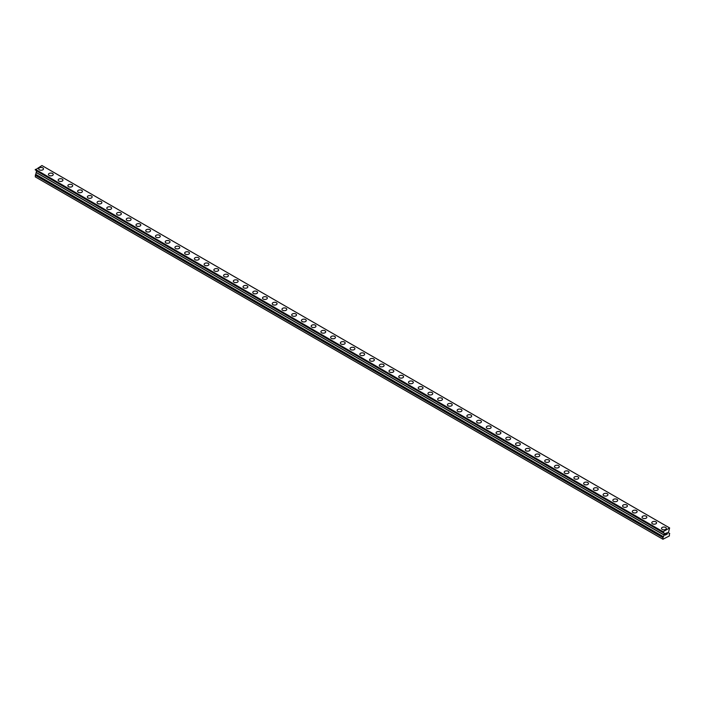 <?xml version="1.0" encoding="UTF-8"?>
<svg xmlns="http://www.w3.org/2000/svg" width="705" height="705" viewBox="0 0 705 705"><rect width="100%" height="100%" fill="white"/><g stroke="black" fill="none" stroke-linecap="round" stroke-linejoin="round"><path stroke-width="1.06" d="M38.678 168.847A2.406 1.392 180 0 1 40.167 167.561A2.406 1.392 180 0 1 42.794 167.86A2.406 1.392 180 0 1 43.498 168.847A2.406 1.392 180 0 1 42.009 170.134A2.406 1.392 180 0 1 39.383 169.826A2.406 1.392 180 0 1 38.678 168.847A2.406 1.392 180 0 1 40.167 167.561A2.406 1.392 180 0 1 42.794 167.869A2.406 1.392 180 0 1 43.498 168.847M48.416 174.47A2.406 1.392 180 0 1 49.896 173.183A2.406 1.392 180 0 1 52.523 173.483A2.406 1.392 180 0 1 53.227 174.47M52.523 173.483A2.406 1.392 180 0 1 53.227 174.461A2.406 1.392 180 0 1 51.738 175.748A2.406 1.392 180 0 1 49.121 175.448A2.406 1.392 180 0 1 48.416 174.461A2.406 1.392 180 0 1 49.896 173.183A2.406 1.392 180 0 1 52.523 173.483M58.145 180.083A2.406 1.392 180 0 1 59.634 178.797A2.406 1.392 180 0 1 62.252 179.096A2.406 1.392 180 0 1 62.956 180.083A2.406 1.392 180 0 1 61.476 181.37A2.406 1.392 180 0 1 58.85 181.062A2.406 1.392 180 0 1 58.145 180.083A2.406 1.392 180 0 1 59.634 178.797A2.406 1.392 180 0 1 62.252 179.105A2.406 1.392 180 0 1 62.956 180.083M67.874 185.706A2.406 1.392 180 0 1 69.363 184.419A2.406 1.392 180 0 1 71.989 184.719A2.406 1.392 180 0 1 72.694 185.706M71.989 184.719A2.406 1.392 180 0 1 72.694 185.697A2.406 1.392 180 0 1 71.205 186.984A2.406 1.392 180 0 1 68.579 186.684A2.406 1.392 180 0 1 67.874 185.697A2.406 1.392 180 0 1 69.363 184.419A2.406 1.392 180 0 1 71.989 184.719M77.603 191.319A2.406 1.392 180 0 1 79.092 190.033A2.406 1.392 180 0 1 81.718 190.332A2.406 1.392 180 0 1 82.423 191.319A2.406 1.392 180 0 1 80.934 192.606A2.406 1.392 180 0 1 78.317 192.306A2.406 1.392 180 0 1 77.603 191.319A2.406 1.392 180 0 1 79.092 190.042A2.406 1.392 180 0 1 81.718 190.341A2.406 1.392 180 0 1 82.423 191.319M87.341 196.942A2.406 1.392 180 0 1 88.821 195.655A2.406 1.392 180 0 1 91.447 195.955A2.406 1.392 180 0 1 92.152 196.942A2.406 1.392 180 0 1 90.672 198.22A2.406 1.392 180 0 1 88.046 197.92A2.406 1.392 180 0 1 87.341 196.942A2.406 1.392 180 0 1 88.821 195.655A2.406 1.392 180 0 1 91.447 195.955A2.406 1.392 180 0 1 92.152 196.942M97.07 202.555A2.406 1.392 180 0 1 98.559 201.269A2.406 1.392 180 0 1 101.185 201.577A2.406 1.392 180 0 1 101.89 202.555A2.406 1.392 180 0 1 100.401 203.842A2.406 1.392 180 0 1 97.775 203.542A2.406 1.392 180 0 1 97.07 202.555A2.406 1.392 180 0 1 98.559 201.278A2.406 1.392 180 0 1 101.185 201.577A2.406 1.392 180 0 1 101.89 202.555M106.799 208.178A2.406 1.392 180 0 1 108.288 206.891A2.406 1.392 180 0 1 110.914 207.191A2.406 1.392 180 0 1 111.619 208.178A2.406 1.392 180 0 1 110.13 209.456A2.406 1.392 180 0 1 107.504 209.156A2.406 1.392 180 0 1 106.799 208.178A2.406 1.392 180 0 1 108.288 206.891A2.406 1.392 180 0 1 110.914 207.191A2.406 1.392 180 0 1 111.619 208.178M116.537 213.791A2.406 1.392 180 0 1 118.017 212.505A2.406 1.392 180 0 1 120.643 212.813A2.406 1.392 180 0 1 121.348 213.8A2.406 1.392 180 0 1 119.868 215.078A2.406 1.392 180 0 1 117.241 214.778A2.406 1.392 180 0 1 116.537 213.791A2.406 1.392 180 0 1 118.017 212.513A2.406 1.392 180 0 1 120.643 212.813A2.406 1.392 180 0 1 121.348 213.791M126.266 219.414A2.406 1.392 180 0 1 127.755 218.127A2.406 1.392 180 0 1 130.372 218.427A2.406 1.392 180 0 1 131.086 219.414A2.406 1.392 180 0 1 129.597 220.7A2.406 1.392 180 0 1 126.971 220.392A2.406 1.392 180 0 1 126.266 219.414A2.406 1.392 180 0 1 127.755 218.127A2.406 1.392 180 0 1 130.372 218.435A2.406 1.392 180 0 1 131.086 219.414M135.994 225.027A2.406 1.392 180 0 1 137.484 223.749A2.406 1.392 180 0 1 140.11 224.049A2.406 1.392 180 0 1 140.815 225.036A2.406 1.392 180 0 1 139.326 226.314A2.406 1.392 180 0 1 136.7 226.014A2.406 1.392 180 0 1 135.994 225.027A2.406 1.392 180 0 1 137.484 223.749A2.406 1.392 180 0 1 140.11 224.049A2.406 1.392 180 0 1 140.815 225.027M145.732 230.65A2.406 1.392 180 0 1 147.213 229.363A2.406 1.392 180 0 1 149.839 229.663A2.406 1.392 180 0 1 150.544 230.65A2.406 1.392 180 0 1 149.055 231.936A2.406 1.392 180 0 1 146.437 231.637A2.406 1.392 180 0 1 145.732 230.65A2.406 1.392 180 0 1 147.213 229.363A2.406 1.392 180 0 1 149.839 229.671A2.406 1.392 180 0 1 150.544 230.65M155.461 236.272A2.406 1.392 180 0 1 156.951 234.985A2.406 1.392 180 0 1 159.568 235.285A2.406 1.392 180 0 1 160.273 236.272A2.406 1.392 180 0 1 158.792 237.55A2.406 1.392 180 0 1 156.166 237.25A2.406 1.392 180 0 1 155.461 236.272A2.406 1.392 180 0 1 156.951 234.985A2.406 1.392 180 0 1 159.568 235.285A2.406 1.392 180 0 1 160.273 236.272M165.19 241.886A2.406 1.392 180 0 1 166.68 240.599A2.406 1.392 180 0 1 169.306 240.899A2.406 1.392 180 0 1 170.011 241.886A2.406 1.392 180 0 1 168.521 243.172A2.406 1.392 180 0 1 165.895 242.873A2.406 1.392 180 0 1 165.19 241.886A2.406 1.392 180 0 1 166.68 240.608A2.406 1.392 180 0 1 169.306 240.907A2.406 1.392 180 0 1 170.011 241.886M174.919 247.508A2.406 1.392 180 0 1 176.409 246.221A2.406 1.392 180 0 1 179.035 246.521A2.406 1.392 180 0 1 179.74 247.508A2.406 1.392 180 0 1 178.25 248.786A2.406 1.392 180 0 1 175.624 248.486A2.406 1.392 180 0 1 174.919 247.508A2.406 1.392 180 0 1 176.409 246.221A2.406 1.392 180 0 1 179.035 246.521A2.406 1.392 180 0 1 179.74 247.508M184.657 253.121A2.406 1.392 180 0 1 186.138 251.835A2.406 1.392 180 0 1 188.764 252.143A2.406 1.392 180 0 1 189.469 253.121A2.406 1.392 180 0 1 187.988 254.408A2.406 1.392 180 0 1 185.362 254.108A2.406 1.392 180 0 1 184.657 253.121A2.406 1.392 180 0 1 186.138 251.844A2.406 1.392 180 0 1 188.764 252.143A2.406 1.392 180 0 1 189.469 253.121M194.386 258.744A2.406 1.392 180 0 1 195.875 257.457A2.406 1.392 180 0 1 198.502 257.757A2.406 1.392 180 0 1 199.207 258.744A2.406 1.392 180 0 1 197.717 260.03A2.406 1.392 180 0 1 195.091 259.722A2.406 1.392 180 0 1 194.386 258.744A2.406 1.392 180 0 1 195.875 257.457A2.406 1.392 180 0 1 198.502 257.757A2.406 1.392 180 0 1 199.207 258.744M204.115 264.357A2.406 1.392 180 0 1 205.604 263.08A2.406 1.392 180 0 1 208.231 263.379A2.406 1.392 180 0 1 208.936 264.366A2.406 1.392 180 0 1 207.446 265.644A2.406 1.392 180 0 1 204.82 265.344A2.406 1.392 180 0 1 204.115 264.357A2.406 1.392 180 0 1 205.604 263.08A2.406 1.392 180 0 1 208.231 263.379A2.406 1.392 180 0 1 208.936 264.357M213.853 269.98A2.406 1.392 180 0 1 215.333 268.693A2.406 1.392 180 0 1 217.96 268.993A2.406 1.392 180 0 1 218.665 269.98A2.406 1.392 180 0 1 217.175 271.266A2.406 1.392 180 0 1 214.558 270.958A2.406 1.392 180 0 1 213.853 269.98A2.406 1.392 180 0 1 215.333 268.693A2.406 1.392 180 0 1 217.96 269.002A2.406 1.392 180 0 1 218.665 269.98M223.582 275.593A2.406 1.392 180 0 1 225.071 274.315A2.406 1.392 180 0 1 227.689 274.615A2.406 1.392 180 0 1 228.394 275.602A2.406 1.392 180 0 1 226.913 276.88A2.406 1.392 180 0 1 224.287 276.58A2.406 1.392 180 0 1 223.582 275.593A2.406 1.392 180 0 1 225.071 274.315A2.406 1.392 180 0 1 227.689 274.615A2.406 1.392 180 0 1 228.394 275.593M233.311 281.216A2.406 1.392 180 0 1 234.8 279.929A2.406 1.392 180 0 1 237.426 280.229A2.406 1.392 180 0 1 238.131 281.216A2.406 1.392 180 0 1 236.642 282.502A2.406 1.392 180 0 1 234.016 282.203A2.406 1.392 180 0 1 233.311 281.216A2.406 1.392 180 0 1 234.8 279.938A2.406 1.392 180 0 1 237.426 280.238A2.406 1.392 180 0 1 238.131 281.216M243.04 286.838A2.406 1.392 180 0 1 244.529 285.551A2.406 1.392 180 0 1 247.155 285.851A2.406 1.392 180 0 1 247.86 286.838A2.406 1.392 180 0 1 246.371 288.116A2.406 1.392 180 0 1 243.754 287.816A2.406 1.392 180 0 1 243.04 286.838A2.406 1.392 180 0 1 244.529 285.551A2.406 1.392 180 0 1 247.155 285.851A2.406 1.392 180 0 1 247.86 286.838M252.778 292.452A2.406 1.392 180 0 1 254.258 291.165A2.406 1.392 180 0 1 256.884 291.473A2.406 1.392 180 0 1 257.589 292.452A2.406 1.392 180 0 1 256.109 293.738A2.406 1.392 180 0 1 253.483 293.439A2.406 1.392 180 0 1 252.778 292.452A2.406 1.392 180 0 1 254.258 291.174A2.406 1.392 180 0 1 256.884 291.473A2.406 1.392 180 0 1 257.589 292.452M262.507 298.074A2.406 1.392 180 0 1 263.996 296.787A2.406 1.392 180 0 1 266.622 297.087A2.406 1.392 180 0 1 267.327 298.074A2.406 1.392 180 0 1 265.838 299.352A2.406 1.392 180 0 1 263.212 299.052A2.406 1.392 180 0 1 262.507 298.074A2.406 1.392 180 0 1 263.996 296.787A2.406 1.392 180 0 1 266.622 297.087A2.406 1.392 180 0 1 267.327 298.074M272.236 303.688A2.406 1.392 180 0 1 273.725 302.401A2.406 1.392 180 0 1 276.351 302.709A2.406 1.392 180 0 1 277.056 303.696A2.406 1.392 180 0 1 275.567 304.974A2.406 1.392 180 0 1 272.941 304.675A2.406 1.392 180 0 1 272.236 303.688A2.406 1.392 180 0 1 273.725 302.41A2.406 1.392 180 0 1 276.351 302.709A2.406 1.392 180 0 1 277.056 303.688M286.08 308.332A2.406 1.392 180 0 1 286.785 309.31A2.406 1.392 180 0 1 285.305 310.597A2.406 1.392 180 0 1 282.679 310.288A2.406 1.392 180 0 1 281.974 309.31A2.406 1.392 180 0 1 283.454 308.023A2.406 1.392 180 0 1 286.08 308.332M281.974 309.31A2.406 1.392 180 0 1 283.454 308.023A2.406 1.392 180 0 1 286.08 308.323A2.406 1.392 180 0 1 286.785 309.31M291.703 314.923A2.406 1.392 180 0 1 293.192 313.646A2.406 1.392 180 0 1 295.809 313.945A2.406 1.392 180 0 1 296.523 314.932A2.406 1.392 180 0 1 295.034 316.21A2.406 1.392 180 0 1 292.408 315.911A2.406 1.392 180 0 1 291.703 314.923A2.406 1.392 180 0 1 293.192 313.646A2.406 1.392 180 0 1 295.809 313.945A2.406 1.392 180 0 1 296.523 314.923M305.547 319.568A2.406 1.392 180 0 1 306.252 320.546A2.406 1.392 180 0 1 304.763 321.832A2.406 1.392 180 0 1 302.137 321.524A2.406 1.392 180 0 1 301.432 320.546A2.406 1.392 180 0 1 302.921 319.259A2.406 1.392 180 0 1 305.547 319.568M301.432 320.546A2.406 1.392 180 0 1 302.921 319.259A2.406 1.392 180 0 1 305.547 319.559A2.406 1.392 180 0 1 306.252 320.546M311.169 326.159A2.406 1.392 180 0 1 312.65 324.882A2.406 1.392 180 0 1 315.276 325.181A2.406 1.392 180 0 1 315.981 326.168A2.406 1.392 180 0 1 314.492 327.446A2.406 1.392 180 0 1 311.874 327.146A2.406 1.392 180 0 1 311.169 326.159A2.406 1.392 180 0 1 312.65 324.882A2.406 1.392 180 0 1 315.276 325.181A2.406 1.392 180 0 1 315.981 326.159M325.005 330.804A2.406 1.392 180 0 1 325.71 331.782A2.406 1.392 180 0 1 324.23 333.068A2.406 1.392 180 0 1 321.603 332.769A2.406 1.392 180 0 1 320.898 331.782A2.406 1.392 180 0 1 322.388 330.504A2.406 1.392 180 0 1 325.005 330.804M320.898 331.782A2.406 1.392 180 0 1 322.388 330.495A2.406 1.392 180 0 1 325.005 330.795A2.406 1.392 180 0 1 325.71 331.782M330.627 337.404A2.406 1.392 180 0 1 332.117 336.118A2.406 1.392 180 0 1 334.743 336.417A2.406 1.392 180 0 1 335.448 337.404A2.406 1.392 180 0 1 333.958 338.682A2.406 1.392 180 0 1 331.332 338.382A2.406 1.392 180 0 1 330.627 337.404A2.406 1.392 180 0 1 332.117 336.118A2.406 1.392 180 0 1 334.743 336.417A2.406 1.392 180 0 1 335.448 337.404M340.356 343.018A2.406 1.392 180 0 1 341.846 341.731A2.406 1.392 180 0 1 344.472 342.04A2.406 1.392 180 0 1 345.177 343.018A2.406 1.392 180 0 1 343.688 344.304A2.406 1.392 180 0 1 341.061 344.005A2.406 1.392 180 0 1 340.356 343.018A2.406 1.392 180 0 1 341.846 341.74A2.406 1.392 180 0 1 344.472 342.04A2.406 1.392 180 0 1 345.177 343.018M350.094 348.64A2.406 1.392 180 0 1 351.575 347.353A2.406 1.392 180 0 1 354.201 347.653A2.406 1.392 180 0 1 354.906 348.64A2.406 1.392 180 0 1 353.425 349.918A2.406 1.392 180 0 1 350.799 349.618A2.406 1.392 180 0 1 350.094 348.64A2.406 1.392 180 0 1 351.575 347.353A2.406 1.392 180 0 1 354.201 347.653A2.406 1.392 180 0 1 354.906 348.64M359.823 354.254A2.406 1.392 180 0 1 361.312 352.967A2.406 1.392 180 0 1 363.939 353.275A2.406 1.392 180 0 1 364.644 354.262A2.406 1.392 180 0 1 363.154 355.54A2.406 1.392 180 0 1 360.528 355.241A2.406 1.392 180 0 1 359.823 354.254A2.406 1.392 180 0 1 361.312 352.976A2.406 1.392 180 0 1 363.939 353.275A2.406 1.392 180 0 1 364.644 354.254M369.552 359.876A2.406 1.392 180 0 1 371.041 358.589A2.406 1.392 180 0 1 373.668 358.889A2.406 1.392 180 0 1 374.373 359.876A2.406 1.392 180 0 1 372.883 361.163A2.406 1.392 180 0 1 370.257 360.854A2.406 1.392 180 0 1 369.552 359.876A2.406 1.392 180 0 1 371.041 358.589A2.406 1.392 180 0 1 373.668 358.898A2.406 1.392 180 0 1 374.373 359.876M379.29 365.49A2.406 1.392 180 0 1 380.77 364.212A2.406 1.392 180 0 1 383.397 364.511A2.406 1.392 180 0 1 384.102 365.498A2.406 1.392 180 0 1 382.612 366.776A2.406 1.392 180 0 1 379.995 366.477A2.406 1.392 180 0 1 379.29 365.49A2.406 1.392 180 0 1 380.77 364.212A2.406 1.392 180 0 1 383.397 364.511A2.406 1.392 180 0 1 384.102 365.49M389.019 371.112A2.406 1.392 180 0 1 390.508 369.825A2.406 1.392 180 0 1 393.126 370.125A2.406 1.392 180 0 1 393.831 371.112A2.406 1.392 180 0 1 392.35 372.399A2.406 1.392 180 0 1 389.724 372.09A2.406 1.392 180 0 1 389.019 371.112A2.406 1.392 180 0 1 390.508 369.825A2.406 1.392 180 0 1 393.126 370.134A2.406 1.392 180 0 1 393.831 371.112M398.748 376.726A2.406 1.392 180 0 1 400.237 375.448A2.406 1.392 180 0 1 402.863 375.747A2.406 1.392 180 0 1 403.568 376.734A2.406 1.392 180 0 1 402.079 378.012A2.406 1.392 180 0 1 399.453 377.713A2.406 1.392 180 0 1 398.748 376.726A2.406 1.392 180 0 1 400.237 375.448A2.406 1.392 180 0 1 402.863 375.747A2.406 1.392 180 0 1 403.568 376.726M408.477 382.348A2.406 1.392 180 0 1 409.966 381.061A2.406 1.392 180 0 1 412.592 381.361A2.406 1.392 180 0 1 413.297 382.348A2.406 1.392 180 0 1 411.808 383.635A2.406 1.392 180 0 1 409.191 383.335A2.406 1.392 180 0 1 408.477 382.348A2.406 1.392 180 0 1 409.966 381.07A2.406 1.392 180 0 1 412.592 381.37A2.406 1.392 180 0 1 413.297 382.348M418.215 387.97A2.406 1.392 180 0 1 419.695 386.684A2.406 1.392 180 0 1 422.321 386.983A2.406 1.392 180 0 1 423.026 387.97A2.406 1.392 180 0 1 421.546 389.248A2.406 1.392 180 0 1 418.92 388.949A2.406 1.392 180 0 1 418.215 387.97A2.406 1.392 180 0 1 419.695 386.684A2.406 1.392 180 0 1 422.321 386.983A2.406 1.392 180 0 1 423.026 387.97M427.944 393.584A2.406 1.392 180 0 1 429.433 392.297A2.406 1.392 180 0 1 432.059 392.606A2.406 1.392 180 0 1 432.764 393.584A2.406 1.392 180 0 1 431.275 394.87A2.406 1.392 180 0 1 428.649 394.571A2.406 1.392 180 0 1 427.944 393.584A2.406 1.392 180 0 1 429.433 392.306A2.406 1.392 180 0 1 432.059 392.606A2.406 1.392 180 0 1 432.764 393.584M437.673 399.206A2.406 1.392 180 0 1 439.162 397.92A2.406 1.392 180 0 1 441.788 398.219A2.406 1.392 180 0 1 442.493 399.206A2.406 1.392 180 0 1 441.004 400.484A2.406 1.392 180 0 1 438.378 400.184A2.406 1.392 180 0 1 437.673 399.206A2.406 1.392 180 0 1 439.162 397.92A2.406 1.392 180 0 1 441.788 398.219A2.406 1.392 180 0 1 442.493 399.206M447.411 404.829A2.406 1.392 180 0 1 448.891 403.542A2.406 1.392 180 0 1 451.517 403.842A2.406 1.392 180 0 1 452.222 404.829M451.517 403.842A2.406 1.392 180 0 1 452.222 404.82A2.406 1.392 180 0 1 450.742 406.106A2.406 1.392 180 0 1 448.116 405.807A2.406 1.392 180 0 1 447.411 404.82A2.406 1.392 180 0 1 448.891 403.533A2.406 1.392 180 0 1 451.517 403.842M457.14 410.442A2.406 1.392 180 0 1 458.629 409.156A2.406 1.392 180 0 1 461.246 409.455A2.406 1.392 180 0 1 461.96 410.442A2.406 1.392 180 0 1 460.471 411.729A2.406 1.392 180 0 1 457.845 411.42A2.406 1.392 180 0 1 457.14 410.442A2.406 1.392 180 0 1 458.629 409.156A2.406 1.392 180 0 1 461.246 409.464A2.406 1.392 180 0 1 461.96 410.442M466.869 416.065A2.406 1.392 180 0 1 468.358 414.778A2.406 1.392 180 0 1 470.984 415.078A2.406 1.392 180 0 1 471.689 416.065M470.984 415.078A2.406 1.392 180 0 1 471.689 416.056A2.406 1.392 180 0 1 470.2 417.342A2.406 1.392 180 0 1 467.574 417.043A2.406 1.392 180 0 1 466.869 416.056A2.406 1.392 180 0 1 468.358 414.778A2.406 1.392 180 0 1 470.984 415.078M476.606 421.678A2.406 1.392 180 0 1 478.087 420.392A2.406 1.392 180 0 1 480.713 420.691A2.406 1.392 180 0 1 481.418 421.678A2.406 1.392 180 0 1 479.929 422.965A2.406 1.392 180 0 1 477.311 422.665A2.406 1.392 180 0 1 476.606 421.678A2.406 1.392 180 0 1 478.087 420.392A2.406 1.392 180 0 1 480.713 420.7A2.406 1.392 180 0 1 481.418 421.678M486.335 427.3A2.406 1.392 180 0 1 487.825 426.014A2.406 1.392 180 0 1 490.442 426.313A2.406 1.392 180 0 1 491.147 427.3M490.442 426.313A2.406 1.392 180 0 1 491.147 427.292A2.406 1.392 180 0 1 489.667 428.578A2.406 1.392 180 0 1 487.04 428.279A2.406 1.392 180 0 1 486.335 427.292A2.406 1.392 180 0 1 487.825 426.014A2.406 1.392 180 0 1 490.442 426.313M496.064 432.914A2.406 1.392 180 0 1 497.554 431.627A2.406 1.392 180 0 1 500.18 431.927A2.406 1.392 180 0 1 500.885 432.914A2.406 1.392 180 0 1 499.396 434.201A2.406 1.392 180 0 1 496.769 433.901A2.406 1.392 180 0 1 496.064 432.914A2.406 1.392 180 0 1 497.554 431.636A2.406 1.392 180 0 1 500.18 431.936A2.406 1.392 180 0 1 500.885 432.914M505.793 438.536A2.406 1.392 180 0 1 507.283 437.25A2.406 1.392 180 0 1 509.909 437.549A2.406 1.392 180 0 1 510.614 438.536A2.406 1.392 180 0 1 509.125 439.814A2.406 1.392 180 0 1 506.498 439.515A2.406 1.392 180 0 1 505.793 438.536A2.406 1.392 180 0 1 507.283 437.25A2.406 1.392 180 0 1 509.909 437.549A2.406 1.392 180 0 1 510.614 438.536M515.531 444.15A2.406 1.392 180 0 1 517.012 442.863A2.406 1.392 180 0 1 519.638 443.172A2.406 1.392 180 0 1 520.343 444.15A2.406 1.392 180 0 1 518.862 445.437A2.406 1.392 180 0 1 516.236 445.137A2.406 1.392 180 0 1 515.531 444.15A2.406 1.392 180 0 1 517.012 442.872A2.406 1.392 180 0 1 519.638 443.172A2.406 1.392 180 0 1 520.343 444.15M525.26 449.772A2.406 1.392 180 0 1 526.75 448.486A2.406 1.392 180 0 1 529.376 448.785A2.406 1.392 180 0 1 530.081 449.772A2.406 1.392 180 0 1 528.591 451.059A2.406 1.392 180 0 1 525.965 450.751A2.406 1.392 180 0 1 525.26 449.772A2.406 1.392 180 0 1 526.75 448.486A2.406 1.392 180 0 1 529.376 448.785A2.406 1.392 180 0 1 530.081 449.772M534.989 455.386A2.406 1.392 180 0 1 536.479 454.108A2.406 1.392 180 0 1 539.105 454.408A2.406 1.392 180 0 1 539.81 455.395A2.406 1.392 180 0 1 538.32 456.673A2.406 1.392 180 0 1 535.694 456.373A2.406 1.392 180 0 1 534.989 455.386A2.406 1.392 180 0 1 536.479 454.108A2.406 1.392 180 0 1 539.105 454.408A2.406 1.392 180 0 1 539.81 455.386M544.727 461.008A2.406 1.392 180 0 1 546.208 459.722A2.406 1.392 180 0 1 548.834 460.021A2.406 1.392 180 0 1 549.539 461.008A2.406 1.392 180 0 1 548.049 462.295A2.406 1.392 180 0 1 545.432 461.986A2.406 1.392 180 0 1 544.727 461.008A2.406 1.392 180 0 1 546.208 459.722A2.406 1.392 180 0 1 548.834 460.03A2.406 1.392 180 0 1 549.539 461.008M554.456 466.622A2.406 1.392 180 0 1 555.945 465.344A2.406 1.392 180 0 1 558.563 465.644A2.406 1.392 180 0 1 559.268 466.631A2.406 1.392 180 0 1 557.787 467.909A2.406 1.392 180 0 1 555.161 467.609A2.406 1.392 180 0 1 554.456 466.622A2.406 1.392 180 0 1 555.945 465.344A2.406 1.392 180 0 1 558.563 465.644A2.406 1.392 180 0 1 559.268 466.622M564.185 472.244A2.406 1.392 180 0 1 565.674 470.958A2.406 1.392 180 0 1 568.3 471.257A2.406 1.392 180 0 1 569.005 472.244A2.406 1.392 180 0 1 567.516 473.531A2.406 1.392 180 0 1 564.89 473.231A2.406 1.392 180 0 1 564.185 472.244A2.406 1.392 180 0 1 565.674 470.966A2.406 1.392 180 0 1 568.3 471.266A2.406 1.392 180 0 1 569.005 472.244M573.914 477.867A2.406 1.392 180 0 1 575.403 476.58A2.406 1.392 180 0 1 578.029 476.88A2.406 1.392 180 0 1 578.735 477.867A2.406 1.392 180 0 1 577.245 479.144A2.406 1.392 180 0 1 574.628 478.845A2.406 1.392 180 0 1 573.914 477.867A2.406 1.392 180 0 1 575.403 476.58A2.406 1.392 180 0 1 578.029 476.88A2.406 1.392 180 0 1 578.735 477.867M583.652 483.48A2.406 1.392 180 0 1 585.132 482.194A2.406 1.392 180 0 1 587.759 482.502A2.406 1.392 180 0 1 588.463 483.48A2.406 1.392 180 0 1 586.983 484.767A2.406 1.392 180 0 1 584.357 484.467A2.406 1.392 180 0 1 583.652 483.48A2.406 1.392 180 0 1 585.132 482.202A2.406 1.392 180 0 1 587.759 482.502A2.406 1.392 180 0 1 588.463 483.48M593.381 489.103A2.406 1.392 180 0 1 594.87 487.816A2.406 1.392 180 0 1 597.496 488.116A2.406 1.392 180 0 1 598.201 489.103A2.406 1.392 180 0 1 596.712 490.38A2.406 1.392 180 0 1 594.086 490.081A2.406 1.392 180 0 1 593.381 489.103A2.406 1.392 180 0 1 594.87 487.816A2.406 1.392 180 0 1 597.496 488.116A2.406 1.392 180 0 1 598.201 489.103M603.11 494.716A2.406 1.392 180 0 1 604.599 493.429A2.406 1.392 180 0 1 607.225 493.738A2.406 1.392 180 0 1 607.93 494.725A2.406 1.392 180 0 1 606.441 496.003A2.406 1.392 180 0 1 603.815 495.703A2.406 1.392 180 0 1 603.11 494.716A2.406 1.392 180 0 1 604.599 493.438A2.406 1.392 180 0 1 607.225 493.738A2.406 1.392 180 0 1 607.93 494.716M612.848 500.338A2.406 1.392 180 0 1 614.328 499.052A2.406 1.392 180 0 1 616.954 499.351A2.406 1.392 180 0 1 617.659 500.338A2.406 1.392 180 0 1 616.179 501.625A2.406 1.392 180 0 1 613.553 501.317A2.406 1.392 180 0 1 612.848 500.338A2.406 1.392 180 0 1 614.328 499.052A2.406 1.392 180 0 1 616.954 499.351A2.406 1.392 180 0 1 617.659 500.338M622.577 505.952A2.406 1.392 180 0 1 624.066 504.674A2.406 1.392 180 0 1 626.683 504.974A2.406 1.392 180 0 1 627.397 505.961A2.406 1.392 180 0 1 625.908 507.239A2.406 1.392 180 0 1 623.282 506.939A2.406 1.392 180 0 1 622.577 505.952A2.406 1.392 180 0 1 624.066 504.674A2.406 1.392 180 0 1 626.683 504.974A2.406 1.392 180 0 1 627.397 505.952M632.306 511.574A2.406 1.392 180 0 1 633.795 510.288A2.406 1.392 180 0 1 636.421 510.587A2.406 1.392 180 0 1 637.126 511.574A2.406 1.392 180 0 1 635.637 512.861A2.406 1.392 180 0 1 633.011 512.553A2.406 1.392 180 0 1 632.306 511.574A2.406 1.392 180 0 1 633.795 510.288A2.406 1.392 180 0 1 636.421 510.596A2.406 1.392 180 0 1 637.126 511.574M642.043 517.188A2.406 1.392 180 0 1 643.524 515.91A2.406 1.392 180 0 1 646.15 516.21A2.406 1.392 180 0 1 646.855 517.197A2.406 1.392 180 0 1 645.366 518.475A2.406 1.392 180 0 1 642.749 518.175A2.406 1.392 180 0 1 642.043 517.188A2.406 1.392 180 0 1 643.524 515.91A2.406 1.392 180 0 1 646.15 516.21A2.406 1.392 180 0 1 646.855 517.188M651.773 522.81A2.406 1.392 180 0 1 653.262 521.524A2.406 1.392 180 0 1 655.879 521.823A2.406 1.392 180 0 1 656.584 522.81A2.406 1.392 180 0 1 655.104 524.097A2.406 1.392 180 0 1 652.477 523.797A2.406 1.392 180 0 1 651.773 522.81A2.406 1.392 180 0 1 653.262 521.533A2.406 1.392 180 0 1 655.879 521.832A2.406 1.392 180 0 1 656.584 522.81M661.501 528.433A2.406 1.392 180 0 1 662.991 527.146A2.406 1.392 180 0 1 665.617 527.446A2.406 1.392 180 0 1 666.322 528.433A2.406 1.392 180 0 1 664.833 529.711A2.406 1.392 180 0 1 662.207 529.411A2.406 1.392 180 0 1 661.501 528.433A2.406 1.392 180 0 1 662.991 527.146A2.406 1.392 180 0 1 665.617 527.446A2.406 1.392 180 0 1 666.322 528.433M665.432 533.623L665.432 534.24L666.119 533.227L665.432 533.623M665.432 534.346L665.432 534.963L665.432 534.346M665.432 534.963L666.119 534.566L665.432 534.963M665.344 535.113L666.119 534.672L665.344 535.113L665.344 533.579L666.119 533.13M666.648 533.209L667.362 532.557M666.763 534.196L667.494 533.773L666.763 534.196M666.569 534.408L667.485 533.879L666.577 534.408L667.335 532.733M669.724 533.641L668.41 532.654L669.627 527.939L663.061 531.729L664.277 533.306L664.277 535.042L662.938 537.624L662.938 539.246L669.389 535.941L669.318 533.412L669.732 533.65M35.682 170.161L663.352 532.716M36.554 170.83L664.242 533.227L36.554 170.83L35.25 176.849L662.938 539.246M669.627 527.939L41.939 165.543L35.268 169.923L662.956 532.31L35.268 169.923M663.061 531.729L35.373 169.341M663.352 536.822L35.664 174.435M662.956 531.905L35.268 169.508M662.938 531.975L35.25 169.579M662.938 532.266L35.25 169.87M664.277 533.306L36.59 170.91M664.277 535.042L36.59 172.654M664.242 535.165L36.554 172.769M663.352 536.699L35.664 174.311M663.352 536.954L35.664 174.558M662.964 537.545L35.276 175.157M662.938 537.624L35.25 175.237"/></g></svg>
